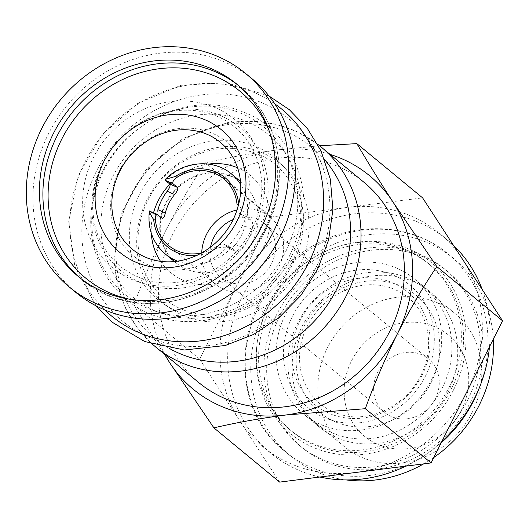 <?xml version="1.0" encoding="UTF-8"?>
<svg xmlns="http://www.w3.org/2000/svg" width="529" height="529" viewBox="0 0 529 529"><rect width="100%" height="100%" fill="white"/><g stroke="black" fill="none" stroke-linecap="round" stroke-linejoin="round"><path stroke-width="0.4" stroke-dasharray="2.65 1.98" d="M431.895 379.128A87.411 79.555 -50.5 0 0 414.491 278.942A87.411 79.555 -50.5 0 0 297.496 295.751A87.411 79.555 -50.5 0 0 303.249 413.797A87.411 79.555 -50.5 0 0 431.895 379.128M425.389 376.205A79.621 72.466 -50.5 0 0 356.434 270.16A79.621 72.466 -50.5 0 0 294.785 392.743A79.621 72.466 -50.5 0 0 425.389 376.205M237.005 204.108C237.336 208.585 238.103 211.719 239.306 213.518L243.737 217.168C245.132 218.827 245.489 221.777 244.815 226.022A43.272 39.384 -50.5 0 1 241.224 235.729A43.272 39.384 -50.5 0 1 235.531 244.484C232.515 247.585 230.089 248.729 228.257 247.936L236.027 251.42C237.799 252.188 240.106 250.984 242.937 247.81A51.928 47.26 -50.5 0 0 248.458 238.969A51.928 47.26 -50.5 0 0 252.221 229.348C253.08 225.182 252.842 222.279 251.5 220.653L247.076 216.996L238.738 204.882A45.005 40.958 -50.5 0 0 238.718 204.663M236.027 251.42L228.535 248.108L223.833 244.286L231.603 247.77L236.027 251.42M157.926 209.676C156.782 213.61 155.546 215.296 154.223 214.728L149.8 211.078A51.928 47.26 -50.5 0 0 165.398 254.092M162.238 218.365L154.223 214.728L161.993 218.213M330.189 154.435A138.472 126.028 -50.5 0 0 277.183 149.952A138.472 126.028 -50.5 0 0 165.736 230.591A138.472 126.028 -50.5 0 0 164.982 354.721M319.655 145.753L277.183 149.952C251.566 153.298 227.642 157.582 205.424 162.793C191.293 183.808 178.061 206.409 165.736 230.591C153.635 254.978 143.042 279.748 133.949 304.916C144.477 322.908 156.485 342.309 169.968 363.125M364.025 182.34A129.817 118.152 -50.5 0 0 190.275 207.302A129.817 118.152 -50.5 0 0 198.818 382.626M252.247 78.927A138.472 126.028 -50.5 0 0 66.919 105.555A138.472 126.028 -50.5 0 0 76.024 292.563M196.894 255.368A45.005 40.958 -50.5 0 0 217.075 247.962C222.888 247.05 227.728 246.983 231.603 247.77L223.555 244.114M201.774 252.869A43.272 39.384 -50.5 0 0 215.343 247.188C219.191 244.662 222.021 243.697 223.833 244.286L223.555 244.12M201.721 252.882A43.272 39.384 -50.5 0 0 215.158 283.921A43.272 39.384 -50.5 0 0 278.849 266.761A43.272 39.384 -50.5 0 0 270.226 217.161A43.272 39.384 -50.5 0 0 237.217 209.868M233.243 219.588A34.616 31.509 129.5 0 1 264.725 223.84A34.616 31.509 129.5 0 1 271.615 263.515A34.616 31.509 129.5 0 1 220.666 277.249A34.616 31.509 129.5 0 1 210.509 247.155M279.643 482.104L199.697 359.151L271.179 217.029L205.424 162.793M271.179 217.029L422.605 197.859M199.697 359.151L133.949 304.916M461.394 410.259A65.775 59.863 -50.5 0 0 404.434 322.657A65.775 59.863 -50.5 0 0 353.504 423.921A65.775 59.863 -50.5 0 0 461.394 410.259M435.367 398.588A34.616 31.509 -50.5 0 0 428.47 358.907A34.616 31.509 -50.5 0 0 382.143 365.565A34.616 31.509 -50.5 0 0 384.418 412.316A34.616 31.509 -50.5 0 0 435.367 398.588M472.113 412.567A86.544 78.768 -50.5 0 0 454.874 313.373A86.544 78.768 -50.5 0 0 339.043 330.017A86.544 78.768 -50.5 0 0 344.736 446.899A86.544 78.768 -50.5 0 0 472.113 412.567M442.237 387.929A86.544 78.768 -50.5 0 0 425.005 288.735A86.544 78.768 -50.5 0 0 309.174 305.378A86.544 78.768 -50.5 0 0 314.867 422.261A86.544 78.768 -50.5 0 0 442.237 387.929M489.477 346.806A138.472 126.028 -50.5 0 0 482.296 289.661M453.465 245.324A138.472 126.028 -50.5 0 0 446.979 239.551A138.472 126.028 -50.5 0 0 261.65 266.18A138.472 126.028 -50.5 0 0 270.755 453.188A138.472 126.028 -50.5 0 0 319.833 477.013M405.902 466.122A138.472 126.028 -50.5 0 0 441.755 441.695M449.247 386.911A108.18 98.46 -50.5 0 0 427.703 262.92A108.18 98.46 -50.5 0 0 282.916 283.723A108.18 98.46 -50.5 0 0 290.031 429.826A108.18 98.46 -50.5 0 0 449.247 386.911M466.809 391.877A138.472 126.028 -50.5 0 0 462.577 259.336A138.472 126.028 -50.5 0 0 439.235 233.163A138.472 126.028 -50.5 0 0 346.892 207.447A138.472 126.028 -50.5 0 0 235.438 288.087A138.472 126.028 -50.5 0 0 239.67 420.628A138.472 126.028 -50.5 0 0 263.012 446.8A138.472 126.028 -50.5 0 0 355.356 472.516A138.472 126.028 -50.5 0 0 466.809 391.877M447.937 392.359A87.411 79.555 -50.5 0 0 430.533 292.173A87.411 79.555 -50.5 0 0 313.545 308.982A87.411 79.555 -50.5 0 0 319.291 427.035A87.411 79.555 -50.5 0 0 447.937 392.359M470.354 402.417A114.238 103.968 -50.5 0 0 447.607 271.476A114.238 103.968 -50.5 0 0 294.706 293.443A114.238 103.968 -50.5 0 0 302.224 447.732A114.238 103.968 -50.5 0 0 470.354 402.417M451.462 388.736A108.18 98.46 -50.5 0 0 429.918 264.745A108.18 98.46 -50.5 0 0 285.131 285.548A108.18 98.46 -50.5 0 0 292.246 431.651A108.18 98.46 -50.5 0 0 451.462 388.736M493.326 339.149A128.084 116.572 -50.5 0 0 453.651 258.516A128.084 116.572 -50.5 0 0 282.215 283.141A128.084 116.572 -50.5 0 0 290.646 456.13A128.084 116.572 -50.5 0 0 346.204 479.942M423.683 463.867A128.084 116.572 -50.5 0 0 433.8 457.506M467.59 400.136A114.238 103.968 -50.5 0 0 444.836 269.195A114.238 103.968 -50.5 0 0 291.942 291.162A114.238 103.968 -50.5 0 0 299.454 445.451A114.238 103.968 -50.5 0 0 467.59 400.136M239.306 213.518L247.076 216.996A51.928 47.26 -50.5 0 0 240.748 184.608M231.477 173.981A51.928 47.26 -50.5 0 0 165.273 180.303M252.3 242.137A51.928 47.26 -50.5 0 0 241.958 182.624A51.928 47.26 -50.5 0 0 172.454 192.609A51.928 47.26 -50.5 0 0 175.873 262.734A51.928 47.26 -50.5 0 0 252.3 242.137M177.592 261.174A51.928 47.26 -50.5 0 0 231.603 247.77M320.64 146.559A129.817 118.152 -50.5 0 0 146.897 171.522A129.817 118.152 -50.5 0 0 155.433 346.845M324.799 159.884A123.733 112.611 -50.5 0 0 146.473 171.171A123.733 112.611 -50.5 0 0 169.306 348.393M298.878 268.282A90.968 82.795 -50.5 0 0 220.09 147.122A90.968 82.795 -50.5 0 0 149.654 287.174A90.968 82.795 -50.5 0 0 298.878 268.282M293.099 263.244A91.861 83.608 -50.5 0 0 213.544 140.893A91.861 83.608 -50.5 0 0 142.42 282.314A91.861 83.608 -50.5 0 0 293.099 263.244M315.264 269.241A130.928 119.164 -50.5 0 0 201.873 94.856A130.928 119.164 -50.5 0 0 100.497 296.425A130.928 119.164 -50.5 0 0 315.264 269.241M274.749 103.829A133.943 121.908 -50.5 0 0 102.659 135.034A133.943 121.908 -50.5 0 0 104.755 309.921M257.742 233.692A93.071 84.706 -50.5 0 0 177.136 109.734A93.071 84.706 -50.5 0 0 105.073 253.021A93.071 84.706 -50.5 0 0 257.742 233.692M253.874 229.566A96.04 87.411 -50.5 0 0 170.695 101.654A96.04 87.411 -50.5 0 0 96.331 249.509A96.04 87.411 -50.5 0 0 253.874 229.566M79.952 277.824A124.626 113.424 -50.5 0 0 81.678 279.279A124.626 113.424 -50.5 0 0 265.095 229.844A124.626 113.424 -50.5 0 0 240.278 87.001A124.626 113.424 -50.5 0 0 238.519 85.586M129.294 299.156A121.161 110.27 -50.5 0 0 264.116 230.122A121.161 110.27 -50.5 0 0 268.851 129.969M241.918 226.749A73.637 67.018 -50.5 0 0 178.141 128.673A73.637 67.018 -50.5 0 0 121.128 242.044A73.637 67.018 -50.5 0 0 241.918 226.749M285.62 251.764A108.756 98.983 -50.5 0 0 191.438 106.911A108.756 98.983 -50.5 0 0 107.228 274.346A108.756 98.983 -50.5 0 0 285.62 251.764M289.495 255.891A105.787 96.278 -50.5 0 0 197.879 114.991A105.787 96.278 -50.5 0 0 115.963 277.851A105.787 96.278 -50.5 0 0 289.495 255.891M160.532 261.319A62.819 57.178 -50.5 0 0 263.211 247.717A62.819 57.178 -50.5 0 0 237.647 167.832M208.459 164.089A62.819 57.178 -50.5 0 0 169.869 184.132M153.562 212.718A62.819 57.178 -50.5 0 0 151.307 233.375M215.343 247.188L217.075 247.962M431.314 382.288A75.839 69.021 -50.5 0 0 365.638 281.283A75.839 69.021 -50.5 0 0 306.919 398.033A75.839 69.021 -50.5 0 0 431.314 382.288M421.957 375.471A72.969 66.409 -50.5 0 0 358.761 278.28A72.969 66.409 -50.5 0 0 302.264 390.62A72.969 66.409 -50.5 0 0 421.957 375.471M149.8 211.078L157.563 214.562M243.737 217.168L251.5 220.653M244.815 226.022L252.221 229.348M235.531 244.484L242.937 247.81M453.631 389.708A110.779 100.821 -50.5 0 0 357.697 242.17A110.779 100.821 -50.5 0 0 271.919 412.713A110.779 100.821 -50.5 0 0 453.631 389.708M479.406 387.592A128.084 116.572 -50.5 0 0 448.116 253.953A128.084 116.572 -50.5 0 0 276.687 278.578A128.084 116.572 -50.5 0 0 285.111 451.568A128.084 116.572 -50.5 0 0 441.186 442.826M174.431 261.551L175.873 262.734C162.39 250.958 157.635 235.18 161.616 215.396C165.458 200.841 173.757 189.389 186.512 181.03C206.184 169.644 224.66 170.173 241.958 182.624L240.516 181.434M317.585 144.126L297.82 131.999L275.86 124.15L252.538 120.85L228.713 122.199L183.067 138.413L145.455 170.331L121.273 213.319L114.033 261.22L117.24 284.867L124.917 307.144L136.799 327.213L152.464 344.306M291.558 263.151C280.992 283.504 265.492 298.323 245.059 307.613C227.139 315.264 209.504 316.937 192.159 312.639C154.554 303.897 130.478 263.449 140.165 221.869C145.634 198.56 158.184 179.642 177.81 165.108C204.412 147.393 230.968 143.676 257.484 153.972C296.306 168.844 313.856 220.686 291.558 263.151M96.04 305.822L74.847 266.523L68.71 221.314L78.232 175.582L102.223 134.664L137.831 103.34L180.911 85.288L226.458 82.722L269.069 96.053M251.764 229.315C240.807 250.409 224.746 265.77 203.566 275.404C172.077 287.862 144.285 284.84 120.176 266.325C97.012 246.183 88.574 219.31 94.87 185.699C101.409 159.242 116.314 138.572 139.577 123.693C170.827 104.101 210.423 106.269 234.797 127.185C262.278 149.033 270.524 193.184 251.764 229.315M78.199 276.409L81.678 279.279C134.915 326.816 232.859 300.875 265.498 230.36C291.228 181.123 280.198 118.694 240.278 87.001L236.8 84.131M291.605 256.142C268.937 303.276 212.367 331.26 164.797 318.59C113.166 307.256 80.236 250.746 93.752 197.053C106.541 131.278 184.436 86.544 242.718 111.89C294.422 129.605 321.447 199.44 291.605 256.142M270.226 217.161L223.76 178.828M215.158 283.921L168.691 245.595M454.874 313.373L425.005 288.735M344.736 446.899L314.867 422.261M420.899 375.497C404.533 408.401 366.643 422.889 341.238 414.637C333.27 412.461 326.195 408.798 320.019 403.653C300.684 387.777 294.441 358.807 303.825 334.097C311.495 314.133 324.885 299.665 343.989 290.699C358.589 284.41 372.846 283.081 386.778 286.705C394.766 288.854 401.868 292.491 408.064 297.622C426.513 311.541 436.471 343.929 420.899 375.497M446.979 239.551L439.235 233.163M270.755 453.188L263.012 446.8M428.47 358.907L264.725 223.84M384.418 412.316L220.666 277.249M430.533 292.173L414.491 278.942M319.291 427.035L303.249 413.797M429.918 264.745L427.703 262.92M292.246 431.651L290.031 429.826M453.651 258.516L448.116 253.953C410.041 221.532 349.51 220.282 305.464 250.508C234.836 293.912 223.119 404.427 285.111 451.568L290.646 456.13M447.607 271.476L444.836 269.195M302.224 447.732L299.454 445.451"/><path stroke-width="0.79" d="M238.718 204.663A45.005 40.958 -50.5 0 0 175.377 176.461L165.365 179.338L165.273 180.303L169.697 183.953C170.589 185.388 169.763 187.808 167.21 191.214A51.928 47.26 -50.5 0 0 157.926 209.676L165.339 213.002C164.387 217.022 163.269 218.755 161.993 218.213L157.318 214.41L149.343 211.051C147.446 228.773 152.795 243.115 165.398 254.092A51.928 47.26 -50.5 0 0 177.592 261.174M238.672 204.855L237.005 204.108A43.272 39.384 -50.5 0 0 223.76 178.828A43.272 39.384 -50.5 0 0 177.103 177.235C173.472 179.933 172.117 182.121 173.043 183.788L177.466 187.438C178.313 188.853 177.36 191.22 174.623 194.54A43.272 39.384 -50.5 0 0 165.339 213.002M164.982 354.721A138.472 126.028 -50.5 0 0 169.968 363.125L213.895 427.862C236.093 422.651 260.01 418.373 285.653 415.02A138.472 126.028 -50.5 0 0 397.107 334.374A138.472 126.028 -50.5 0 0 392.868 201.84A138.472 126.028 -50.5 0 0 330.189 154.435M169.968 363.125A138.472 126.028 -50.5 0 0 285.653 415.02L365.321 408.699C374.413 383.525 385.013 358.755 397.107 334.374C409.439 310.186 422.671 287.584 436.795 266.576L392.868 201.84C379.399 181.044 367.391 161.636 356.85 143.624L319.655 145.753M152.464 344.306L198.818 382.626A129.817 118.152 -50.5 0 0 389.873 331.134A129.817 118.152 -50.5 0 0 364.025 182.34L317.585 144.126M69.385 287.088L76.024 292.563A138.472 126.028 -50.5 0 0 279.821 237.64A138.472 126.028 -50.5 0 0 252.247 78.927L245.608 73.452A138.472 126.028 -50.5 0 0 60.28 100.074A138.472 126.028 -50.5 0 0 69.385 287.088A138.472 126.028 -50.5 0 0 273.182 232.158A138.472 126.028 -50.5 0 0 245.608 73.452M261.617 226.974A124.626 113.424 -50.5 0 0 236.8 84.131A124.626 113.424 -50.5 0 0 70 108.095A124.626 113.424 -50.5 0 0 78.199 276.409A124.626 113.424 -50.5 0 0 261.617 226.974M196.894 255.368A45.005 40.958 -50.5 0 1 153.708 219.542C150.375 214.516 149.072 211.693 149.8 211.078L149.581 210.932M157.563 214.562C156.035 214.1 155.328 216.017 155.44 220.315A43.272 39.384 -50.5 0 0 168.691 245.595A43.272 39.384 -50.5 0 0 201.774 252.869M237.217 209.868A43.272 39.384 -50.5 0 0 201.721 252.882M210.509 247.155A34.616 31.509 129.5 0 1 213.776 237.567A34.616 31.509 129.5 0 1 233.243 219.588M356.85 143.624L422.605 197.859L502.55 320.812L431.069 462.935L365.321 408.699M431.069 462.935L279.643 482.104L213.895 427.862M502.55 320.812L436.795 266.576M441.755 441.695A138.472 126.028 -50.5 0 0 474.553 398.264A138.472 126.028 -50.5 0 0 489.477 346.806M482.296 289.661A138.472 126.028 -50.5 0 0 453.465 245.324M319.833 477.013A138.472 126.028 -50.5 0 0 405.902 466.122M433.8 457.506A128.084 116.572 -50.5 0 0 479.155 405.32A128.084 116.572 -50.5 0 0 493.326 339.149M346.204 479.942A128.084 116.572 -50.5 0 0 423.683 463.867M240.748 184.608A51.928 47.26 -50.5 0 0 231.477 173.981L240.516 181.434M175.377 176.461L177.103 177.235M155.433 346.845A129.817 118.152 -50.5 0 0 346.495 295.354A129.817 118.152 -50.5 0 0 320.64 146.559M169.306 348.393A123.733 112.611 -50.5 0 0 336.722 289.198A123.733 112.611 -50.5 0 0 324.799 159.884M104.755 309.921A133.943 121.908 -50.5 0 0 308.612 262.807A133.943 121.908 -50.5 0 0 274.749 103.829M238.519 85.586A124.626 113.424 -50.5 0 0 73.478 110.964A124.626 113.424 -50.5 0 0 79.952 277.824M268.851 129.969A121.161 110.27 -50.5 0 0 77.823 114.548A121.161 110.27 -50.5 0 0 129.294 299.156M237.078 220.877A79.621 72.466 -50.5 0 0 168.123 114.833A79.621 72.466 -50.5 0 0 106.474 237.409A79.621 72.466 -50.5 0 0 237.078 220.877M237.647 167.832A62.819 57.178 -50.5 0 0 208.459 164.089M169.869 184.132A62.819 57.178 -50.5 0 0 153.562 212.718M151.307 233.375A62.819 57.178 -50.5 0 0 160.532 261.319M153.708 219.542L155.44 220.315M167.21 191.214L174.623 194.54M169.697 183.953L177.466 187.438M165.273 180.303L173.043 183.788M441.186 442.826A128.084 116.572 -50.5 0 0 473.627 400.757A128.084 116.572 -50.5 0 0 479.406 387.592M174.431 261.551L165.398 254.092M165.365 179.338C183.457 160.783 213.769 158.607 231.477 173.981M269.069 96.053L289.337 109.675L307.395 128.487L321.017 150.904L330.367 179.305L332.913 209.57L328.562 240.113L317.579 269.373L300.908 295.387L279.239 317.433L253.636 334.421L225.361 345.483L184.271 350.013L144.681 341.529L112.115 322.174L96.04 305.822M232.945 220.183C224.408 236.595 211.937 248.531 195.538 255.983C180.905 262.172 166.741 263.455 153.053 259.845C145.303 257.742 138.426 254.237 132.415 249.324C126.451 244.438 121.677 238.44 118.106 231.332C111.983 218.986 110.343 205.226 113.186 190.063C118.02 168.467 129.995 151.678 149.112 139.696C161.411 132.548 174.015 129.248 186.922 129.797C199.724 130.498 210.78 134.611 220.084 142.142C226.055 147.009 230.836 152.987 234.433 160.075C243.4 178.637 242.904 198.673 232.945 220.183"/></g></svg>
